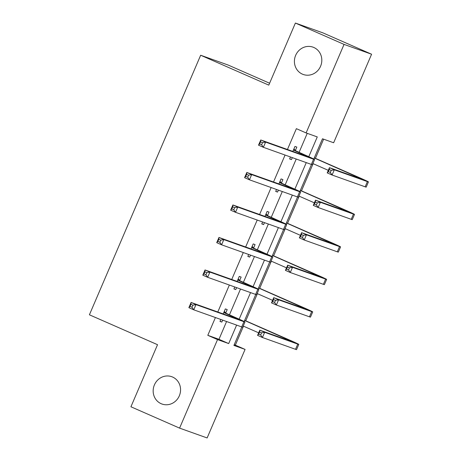 <?xml version="1.0" encoding="UTF-8"?>
<svg xmlns="http://www.w3.org/2000/svg" width="461" height="461" viewBox="0 0 461 461"><rect width="100%" height="100%" fill="white"/><g stroke="black" fill="none" stroke-linecap="round" stroke-linejoin="round"><path stroke-width="0.69" d="M172.581 377.035A14.51 13.6 109.6 0 1 179.502 395.388A14.51 13.6 109.6 0 1 161.99 404.032A14.51 13.6 109.6 0 1 161.148 403.698A14.51 13.6 109.6 0 1 154.228 385.344A14.51 13.6 109.6 0 1 171.74 376.7A14.51 13.6 109.6 0 1 172.581 377.035M313.826 47.477A14.51 13.6 109.6 0 1 320.752 65.825A14.51 13.6 109.6 0 1 303.24 74.475A14.51 13.6 109.6 0 1 302.399 74.14A14.51 13.6 109.6 0 1 295.472 55.787A14.51 13.6 109.6 0 1 312.99 47.143A14.51 13.6 109.6 0 1 313.826 47.477M269.599 83.228L228.201 65.064L200.662 55.239L89.411 314.8L157.535 344.695L130.93 406.775L179.588 428.125L217.534 339.59L228.696 343.572L236.614 325.103M200.662 55.239L268.786 85.129L295.392 23.05L322.93 32.875L371.589 54.225L333.643 142.76L322.481 138.778L313.803 159.028M234.205 344.742L235.34 345.145L243.471 326.169M245.759 320.833L257.399 293.669M259.687 288.332L271.333 261.174M273.615 255.838L285.261 228.673M287.549 223.337L299.189 196.179M301.477 190.842L313.117 163.678M315.405 158.342L323.616 139.182M235.34 345.145L245.073 349.415L207.127 437.95L179.588 428.125M308.795 156.688L317.272 136.923L306.104 132.935L296.371 128.665L287.445 149.497M285.065 155.052L273.517 181.991M271.137 187.546L259.589 214.492M257.209 220.047L245.661 246.987M243.281 252.542L231.733 279.487M229.353 285.042L217.805 311.982M215.42 317.537L207.802 335.32L218.963 339.302L226.587 321.524M229.428 314.886L240.515 289.024M243.362 282.386L254.443 256.529M257.29 249.891L268.371 224.029M271.218 217.39L282.299 191.528M285.146 184.896L296.227 159.033M299.074 152.395L307.239 133.344M295.397 150.47L296.844 147.088L294.982 146.425L292.839 151.421M290.459 156.976L289.623 158.924L291.485 159.587L292.32 157.639M281.464 182.965L282.916 179.588L281.054 178.92L278.911 183.922M276.531 189.471L275.695 191.419L277.557 192.087L278.392 190.139M267.536 215.466L268.988 212.083L267.126 211.42L264.983 216.416M262.603 221.972L261.767 223.919L263.629 224.582L264.464 222.634M253.608 247.96L255.06 244.584L253.198 243.915L251.055 248.917M248.675 254.466L247.839 256.414L249.701 257.082L250.536 255.135M239.68 280.461L241.132 277.078L239.271 276.416L237.127 281.412M234.747 286.967L233.911 288.914L235.773 289.577L236.608 287.629M225.752 312.956L227.204 309.579L225.343 308.91L223.199 313.912M220.819 319.461L219.983 321.409L221.845 322.078L222.68 320.13M295.392 23.05L344.05 44.4L371.589 54.225M207.802 335.32L217.534 339.59M306.104 132.935L344.05 44.4M239.155 319.173L250.542 292.602M253.083 286.679L264.47 260.102M267.011 254.178L278.398 227.607M280.939 221.683L292.332 195.107M294.867 189.183L306.26 162.612M241.823 326.958L233.906 345.433L245.073 349.415M311.469 164.473L299.875 191.522M297.541 196.968L285.947 224.023M283.613 229.469L272.013 256.518M269.679 261.963L258.085 289.018M255.751 294.464L244.157 321.513M218.963 339.302L228.696 343.572M289.681 158.797L291.485 159.587M275.753 191.292L277.557 192.087M261.825 223.792L263.629 224.582M247.897 256.287L249.701 257.082M233.969 288.788L235.773 289.577M220.041 321.282L221.845 322.078M294.032 150.338L308.714 157.086L260.747 139.971L265.611 142.103L313.584 159.224A17.005 0.392 23.2 0 0 314.609 159.512A17.005 0.392 23.2 0 0 304.565 154.81L293.536 149.808M293.922 148.897L295.893 151.001M262.516 142.68L265.611 142.103L263.381 147.313L258.517 145.175L260.747 139.971L260.569 141.827L259.676 143.913L261.623 144.766L262.516 142.68L260.569 141.827M261.623 144.766L263.381 147.313L311.348 164.427A17.005 0.392 23.2 0 0 312.379 164.721L314.609 159.512M258.517 145.175L259.676 143.913M331.217 170.386L329.269 169.533L328.376 171.613L330.324 172.466L331.217 170.386L334.311 169.809L332.081 175.019L327.212 172.881L329.448 167.671L334.311 169.809L367.394 181.611A17.005 0.392 23.2 0 0 368.425 181.905A17.005 0.392 23.2 0 0 358.381 177.197L314.304 157.858M314.246 157.985L363.216 179.675L329.448 167.671L329.269 169.533M312.875 163.574L328.301 170.34M330.324 172.466L332.081 175.019L365.164 186.82A17.005 0.392 23.2 0 0 366.195 187.114L368.425 181.905M327.212 172.881L328.376 171.613M280.104 182.833L294.786 189.58L246.819 172.466L251.683 174.604L299.656 191.718A17.005 0.392 23.2 0 0 300.681 192.012A17.005 0.392 23.2 0 0 290.637 187.304L279.608 182.302M279.994 181.392L281.965 183.501M248.588 175.18L251.683 174.604L249.453 179.807L244.589 177.675L246.819 172.466L246.641 174.327L245.748 176.407L247.695 177.26L248.588 175.18L246.641 174.327M247.695 177.26L249.453 179.807L297.42 196.928A17.005 0.392 23.2 0 0 298.451 197.222L300.681 192.012M244.589 177.675L245.748 176.407M266.176 215.333L280.858 222.081L232.891 204.966L237.755 207.098L285.722 224.219A17.005 0.392 23.2 0 0 286.754 224.507A17.005 0.392 23.2 0 0 276.709 219.805L265.674 214.803M266.066 213.892L268.037 215.996M234.661 207.675L237.755 207.098L235.525 212.308L230.656 210.17L232.891 204.966L232.713 206.822L231.82 208.908L233.767 209.761L234.661 207.675L232.713 206.822M233.767 209.761L235.525 212.308L283.492 229.422A17.005 0.392 23.2 0 0 284.523 229.716L286.754 224.507M230.656 210.17L231.82 208.908M317.289 202.88L315.341 202.027L314.448 204.114L316.396 204.966L317.289 202.88L320.383 202.304L318.153 207.513L313.284 205.381L315.52 200.172L320.383 202.304L353.466 214.111A17.005 0.392 23.2 0 0 354.497 214.405A17.005 0.392 23.2 0 0 344.448 209.697L300.37 190.358M300.318 190.485L349.288 212.169L315.52 200.172L315.341 202.027M298.941 196.069L314.373 202.84M316.396 204.966L318.153 207.513L351.236 219.321A17.005 0.392 23.2 0 0 352.262 219.609L354.497 214.405M313.284 205.381L314.448 204.114M303.355 235.381L301.413 234.528L300.52 236.608L302.468 237.461L303.355 235.381L306.456 234.805L304.225 240.014L299.356 237.876L301.586 232.667L306.456 234.805L339.538 246.606A17.005 0.392 23.2 0 0 340.57 246.9A17.005 0.392 23.2 0 0 330.52 242.198L286.442 222.853M286.39 222.98L335.36 244.67L301.586 232.667L301.413 234.528M285.013 228.57L300.445 235.34M302.468 237.461L304.225 240.014L337.308 251.815A17.005 0.392 23.2 0 0 338.334 252.109L340.57 246.9M299.356 237.876L300.52 236.608M252.248 247.828L266.931 254.581L218.963 237.461L223.827 239.599L271.794 256.714A17.005 0.392 23.2 0 0 272.826 257.007A17.005 0.392 23.2 0 0 262.782 252.3L251.746 247.298M252.138 246.387L254.109 248.496M220.733 240.175L223.827 239.599L221.597 244.808L216.728 242.67L218.963 237.461L218.785 239.322L217.892 241.403L219.839 242.256L220.733 240.175L218.785 239.322M219.839 242.256L221.597 244.808L269.564 261.923A17.005 0.392 23.2 0 0 270.595 262.217L272.826 257.007M216.728 242.67L217.892 241.403M238.32 280.328L253.003 287.076L205.036 269.962L209.899 272.094L257.866 289.214A17.005 0.392 23.2 0 0 258.898 289.502A17.005 0.392 23.2 0 0 248.854 284.8L237.818 279.798M238.21 278.888L240.181 280.991M206.805 272.67L209.899 272.094L207.669 277.303L202.8 275.165L205.036 269.962L204.857 271.817L203.964 273.903L205.911 274.756L206.805 272.67L204.857 271.817M205.911 274.756L207.669 277.303L255.636 294.418A17.005 0.392 23.2 0 0 256.668 294.712L258.898 289.502M202.8 275.165L203.964 273.903M224.392 312.823L239.075 319.577L191.102 302.456L195.971 304.594L243.938 321.709A17.005 0.392 23.2 0 0 244.97 322.003A17.005 0.392 23.2 0 0 234.926 317.295L223.89 312.293M224.282 311.382L226.247 313.492M192.871 305.17L195.971 304.594L193.741 309.804L188.872 307.666L191.102 302.456L190.929 304.318L190.036 306.398L191.983 307.251L192.871 305.17L190.929 304.318M191.983 307.251L193.741 309.804L241.708 326.918A17.005 0.392 23.2 0 0 242.74 327.212L244.97 322.003M188.872 307.666L190.036 306.398M289.427 267.876L287.485 267.023L286.592 269.109L288.534 269.962L289.427 267.876L292.528 267.299L290.292 272.509L285.428 270.377L287.658 265.167L292.528 267.299L325.61 279.107A17.005 0.392 23.2 0 0 326.642 279.401A17.005 0.392 23.2 0 0 316.592 274.693L272.514 255.354M272.463 255.48L321.432 277.165L287.658 265.167L287.485 267.023M271.085 261.064L286.517 267.835M288.534 269.962L290.292 272.509L323.38 284.316A17.005 0.392 23.2 0 0 324.406 284.61L326.642 279.401M285.428 270.377L286.592 269.109M275.499 300.376L273.557 299.523L272.664 301.603L274.606 302.456L275.499 300.376L278.6 299.8L276.364 305.009L271.5 302.871L273.73 297.662L278.6 299.8L311.682 311.601A17.005 0.392 23.2 0 0 312.714 311.895A17.005 0.392 23.2 0 0 302.664 307.193L258.586 287.848M258.535 287.981L307.504 309.665L273.73 297.662L273.557 299.523M257.157 293.565L272.589 300.336M274.606 302.456L276.364 305.009L309.446 316.811A17.005 0.392 23.2 0 0 310.478 317.105L312.714 311.895M271.5 302.871L272.664 301.603M261.571 332.871L259.624 332.018L258.73 334.104L260.678 334.957L261.571 332.871L264.672 332.295L262.436 337.504L257.572 335.372L259.802 330.162L264.672 332.295L297.754 344.102A17.005 0.392 23.2 0 0 298.78 344.396A17.005 0.392 23.2 0 0 288.736 339.688L244.658 320.349M244.601 320.476L293.571 342.16L259.802 330.162L259.624 332.018M243.229 326.06L258.661 332.83M260.678 334.957L262.436 337.504L295.518 349.311A17.005 0.392 23.2 0 0 296.55 349.605L298.78 344.396M257.572 335.372L258.73 334.104M302.704 154.141L302.41 154.833M313.584 159.224L311.348 164.427M356.52 176.534L356.22 177.226M367.394 181.611L365.164 186.82M288.776 186.642L288.482 187.333M299.656 191.718L297.42 196.928M274.848 219.136L274.549 219.828M285.722 224.219L283.492 229.422M342.592 209.035L342.293 209.726M353.466 214.111L351.236 219.321M328.658 241.529L328.365 242.221M339.538 246.606L337.308 251.815M260.92 251.637L260.621 252.328M271.794 256.714L269.564 261.923M246.992 284.132L246.693 284.823M257.866 289.214L255.636 294.418M233.064 316.632L232.765 317.324M243.938 321.709L241.708 326.918M314.73 274.03L314.437 274.721M325.61 279.107L323.38 284.316M300.803 306.525L300.509 307.216M311.682 311.601L309.446 316.811M286.875 339.025L286.581 339.717M297.754 344.102L295.518 349.311"/></g></svg>
